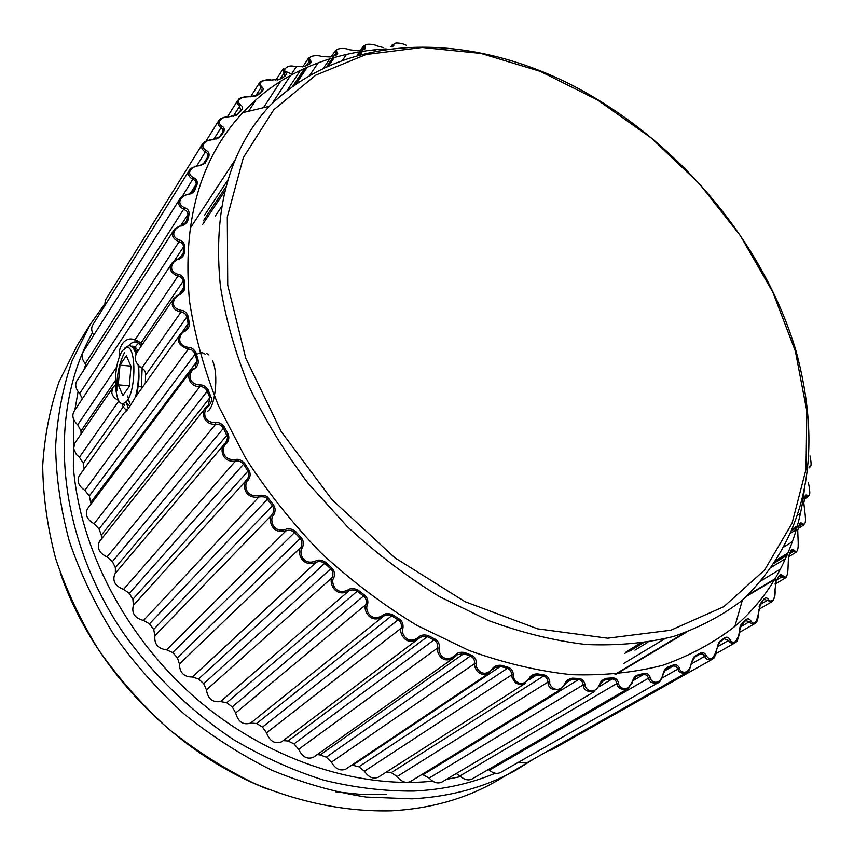 <?xml version="1.0" encoding="UTF-8"?>
<svg xmlns="http://www.w3.org/2000/svg" width="854" height="854" viewBox="0 0 854 854"><rect width="100%" height="100%" fill="white"/><g stroke="black" fill="none" stroke-linecap="round" stroke-linejoin="round"><path stroke-width="1.28" d="M269.277 106.312C229.032 150.251 212.753 210.255 220.417 286.314C225.712 319.215 235.213 352.563 248.941 386.339C264.996 419.912 284.745 452.246 308.177 483.375L347.461 526.779C376.23 553.381 406.771 576.578 439.063 596.38L488.36 620.484C521.613 632.761 554.203 640.778 586.122 644.524C617.228 645.848 646.371 643.169 673.539 636.486C699.277 627.69 722.217 615.606 742.339 600.223C812.506 532.608 821.174 444.187 796.152 351.389C763.476 240.881 675.268 137.59 569.693 83.991C463.743 31.139 344.888 32.431 269.277 106.312L242.803 112.643C200.039 158.534 182.265 221.346 189.492 301.056C194.723 335.558 204.405 370.508 218.528 405.928L245.546 458.011C267.366 491.84 292.559 523.502 321.125 552.986C351.24 580.763 383.232 604.931 417.083 625.48L468.782 650.385C503.657 662.982 537.839 671.073 571.305 674.671C603.917 675.727 634.447 672.578 662.896 665.245C689.84 655.712 713.837 642.763 734.878 626.398C751.04 612.521 764.479 596.562 775.176 578.521C791.519 550.563 801.372 519.702 804.746 485.937M242.803 112.643C257.374 97.089 273.888 84.354 292.378 74.437C321.008 59.321 352.264 50.802 386.147 48.881M392.221 46.436L393.907 45.23C392.52 41.013 404.7 43.864 406.194 45.262M184.176 330.882L186.93 328.32L188.158 323.698L186.973 316.791C185.66 313.706 183.642 312.158 180.931 312.148L181.069 310.312C176.255 309.255 173.693 307.024 173.373 303.65C173.49 299.743 175.476 296.818 179.308 294.876C182.98 292.975 184.806 290.413 184.763 287.19L184.379 280.528C183.29 276.835 181.208 274.785 178.144 274.39C165.655 270.505 174.163 259.413 178.176 259.573C181.966 258.036 184.037 255.73 184.368 252.656L184.752 246.304C184.112 242.728 182.329 240.647 179.393 240.059C167.672 235.501 177.248 225.616 181.144 226.054C185.019 224.858 187.293 222.83 187.987 219.958L189.108 213.991C189.257 210.885 187.773 208.803 184.624 207.746C173.789 202.697 184.229 194.029 188.019 194.701L191.68 193.431L194.189 191.52L197.231 183.952C197.466 180.749 196.271 178.7 193.644 177.803C183.717 172.316 195 164.982 198.566 165.868L204.971 163.327L208.888 156.485C209.518 153.528 208.611 151.542 206.177 150.528C197.21 144.753 209.166 138.743 212.497 139.81L220.716 136.288L223.769 131.847C224.773 129.157 224.164 127.267 221.923 126.168C213.959 120.243 226.395 115.536 229.512 116.742L237.999 114.073L241.575 110.209C242.931 107.817 242.579 106.045 240.55 104.893C233.59 98.925 246.39 95.499 249.261 96.812L257.929 94.965L261.975 91.709C263.63 89.627 263.544 87.994 261.719 86.809C255.986 80.212 269.522 78.963 271.412 80.105L280.165 79.059L284.617 76.412C286.549 74.661 286.709 73.188 285.097 71.992L284.083 70.658C286.101 66.324 289.954 65 295.623 66.687L304.387 66.398L309.169 64.36C311.347 62.95 311.731 61.648 310.333 60.453C306.34 54.976 319.428 55.083 321.542 56.545L330.252 56.972L335.312 55.542C337.693 54.464 338.291 53.354 337.095 52.19C333.273 48.005 345.528 47.568 348.859 49.66L357.431 50.749L362.704 49.916C365.245 49.19 366.035 48.262 365.053 47.141C362.886 42.39 375.621 44.525 377.233 45.956L383.478 47.589M118.439 400.355C114.479 398.53 112.248 395.84 111.767 392.306L113.123 387.172L74.629 443.439L73.668 448.649L76.305 454.392L79.422 457.232L118.77 400.985M81.055 434.046L81.002 430.971L77.725 424.79L116.678 366.996M179.308 294.876L178.988 294.352L173.746 298.58L136.213 353.439L135.156 358.232C135.637 362.256 137.868 365.512 141.849 367.989L180.931 312.148C175.497 310.749 172.593 308.102 172.23 304.216L173.746 298.58L182.532 291.289L183.621 287.734L183.236 281.051C182.308 278.02 180.514 276.408 177.878 276.205C170.64 272.981 168.548 268.839 171.601 263.779L73.86 411.66C71.768 415.973 73.06 420.349 77.725 424.79M82.358 398.807L79.71 393.491L178.988 241.842L179.393 240.059M178.176 259.573L177.974 259.136C174.611 260.534 172.487 262.082 171.601 263.779L182.318 255.741L183.236 253.147L183.621 246.774C183.066 243.849 181.518 242.205 178.988 241.842C172.786 238.81 170.992 235.053 173.597 230.559L76.721 381.087C74.768 384.973 75.76 389.104 79.71 393.491M86.585 365.768L85.229 363.729L184.624 207.746M181.913 225.381L186.151 222.136L187.997 214.407L187.389 211.611L184.101 209.476C178.849 206.636 177.333 203.252 179.564 199.324L83.062 352.115C81.237 355.595 81.963 359.459 85.229 363.729M189.802 193.89L193.837 190.858L196.153 184.315C196.313 181.699 195.267 180.077 192.993 179.468C188.595 176.81 187.346 173.789 189.257 170.426L92.68 325.054C91.079 327.957 91.421 331.352 93.716 335.248M201.298 165.025L205.131 162.228L207.842 156.816C208.333 154.393 207.522 152.823 205.408 152.129C201.768 149.653 200.765 146.995 202.398 144.145L105.352 300.202L104.54 306.074M548.225 750.794L551.481 749.94L712.055 659.416C708.372 660.366 705.895 659.341 704.635 656.363L706.226 655.616C704.731 652.83 702.821 651.965 700.493 653.022L695.604 655.53L691.238 663.366C688.836 676.368 679.656 672.258 679.57 668.394C678.183 665.33 676.197 664.166 673.635 664.914L668.255 666.782C665.202 668.661 663.462 671.116 663.046 674.158C659.544 687.096 650.086 681.62 650.289 677.66C649.029 674.329 647.022 672.877 644.247 673.283L636.038 675.546L633.817 678.033L632.376 681.289C627.733 694.024 618.157 687.16 618.659 683.147C617.57 679.581 615.563 677.83 612.617 677.884L606.393 678.311C602.732 679.421 600.447 681.481 599.54 684.502C593.733 696.896 584.2 688.666 585.022 684.63C584.147 680.862 582.172 678.813 579.087 678.503L572.554 678.151C568.657 678.813 566.117 680.627 564.932 683.606C557.95 695.519 548.62 685.943 549.795 681.94C549.015 677.82 547.115 675.503 544.073 674.97L537.315 673.827C533.216 674.03 530.441 675.578 529 678.46C520.833 689.754 511.909 678.909 513.425 674.97C513.083 670.881 511.29 668.298 508.055 667.22L501.149 665.277C496.911 665.01 493.932 666.259 492.214 669.024C482.99 679.528 474.578 667.572 476.447 663.707C476.415 659.523 474.771 656.694 471.536 655.242L464.597 652.499C460.263 651.751 457.114 652.68 455.129 655.296C443.61 665.031 437.429 651.09 439.404 648.186C439.703 643.948 438.262 640.927 435.06 639.102L428.206 635.589C423.84 634.373 420.542 634.981 418.311 637.404C406.952 646.008 400.323 632.013 402.885 628.576C403.536 624.338 402.309 621.136 399.213 618.969L392.541 614.72C388.218 613.055 384.823 613.321 382.357 615.542C370.113 623.025 364.583 608.294 367.466 605.102C368.49 600.917 367.519 597.586 364.573 595.099L358.189 590.178C353.962 588.086 350.514 588.022 347.834 589.997C334.843 596.284 330.551 581.008 333.743 578.105C335.131 574.016 334.448 570.589 331.704 567.835L325.716 562.316C321.659 559.818 318.2 559.423 315.339 561.142C301.729 566.181 298.815 550.563 302.263 547.98C304.024 544.041 303.65 540.571 301.142 537.572L295.655 531.54C291.822 528.701 288.406 527.996 285.385 529.437C271.337 533.195 269.864 517.46 273.547 515.218C275.661 511.471 275.607 508.013 273.397 504.821L268.487 498.373C267.174 495.79 263.833 494.797 258.474 495.395C244.148 497.861 244.191 482.232 248.055 480.343C250.51 476.842 250.788 473.426 248.888 470.095L244.639 463.348C241.426 459.954 238.223 458.694 235.01 459.569C220.588 460.776 222.157 445.457 226.161 443.941C228.925 440.707 229.545 437.387 227.997 433.981L224.463 427.021C221.677 423.477 218.624 421.983 215.325 422.549C200.978 422.559 204.074 407.753 208.173 406.6C211.461 402.597 212.4 399.416 210.981 397.057L208.216 390.011C205.793 386.307 202.942 384.62 199.687 384.94C185.585 383.82 190.154 369.729 194.306 368.917C197.605 366.323 198.854 363.324 198.053 359.897L196.068 352.883C194.082 349.126 191.467 347.279 188.243 347.343C174.536 345.187 180.525 331.95 184.667 331.501C188.179 329.249 189.716 326.452 189.31 323.1L188.126 316.215C186.567 312.447 184.218 310.482 181.069 310.312M518.453 762.27L527.035 762.761L686.338 672.813C681.738 673.753 678.919 672.493 677.905 669.024L679.57 668.394M488.371 769.518L489.246 770.201C493.334 773.382 497.06 774.162 500.423 772.539L658.05 682.773C652.595 683.776 649.435 682.239 648.56 678.161L650.289 677.66M456.228 773.532L459.954 775.902C464.192 779.745 468.173 780.802 471.91 779.051L627.455 689.007C621.082 690.075 617.549 688.249 616.876 683.52L618.659 683.147M421.481 774.749L422.997 774.77L429.135 778.058C433.437 782.616 437.664 783.961 441.806 782.093L594.886 691.292C587.52 692.434 583.634 690.299 583.207 684.876L585.022 684.63M386.456 772.005L391.26 772.635L397.153 776.521C401.444 781.837 405.885 783.492 410.475 781.495L560.747 689.413C552.324 690.683 548.065 688.228 547.958 682.058L549.795 681.94M364.434 771.226L511.599 674.959C511.471 671.457 510.062 669.248 507.383 668.34L500.465 666.398L352.702 765.248L358.883 766.775L364.434 771.226C368.618 777.311 373.251 779.296 378.333 777.183L525.477 683.275L520.203 684.759L515.72 683.104L512.208 677.937L511.599 674.959L513.425 674.97M352.702 765.248L351.816 765.077M331.437 762.131L474.643 663.569C474.771 659.971 473.49 657.569 470.8 656.352L463.85 653.598L320.143 754.947L326.303 757.178L331.437 762.131C335.419 769.016 340.212 771.333 345.827 769.091L489.566 672.813C479.19 678.61 473.65 667.22 474.643 663.569L476.447 663.707M320.143 754.947L317.25 754.562M298.644 749.3L437.643 647.94C438.038 644.3 436.917 641.717 434.27 640.19L427.395 636.678L287.969 740.984L294.011 743.909L298.644 749.3C302.295 756.964 307.226 759.622 313.429 757.263L453.549 658.071C440.92 664.764 436.234 651.015 437.643 647.94L439.404 648.186M287.969 740.984L283.176 740.642M266.555 732.839L401.177 628.213C401.871 624.573 400.932 621.851 398.359 620.036L391.676 615.787L256.648 723.509L262.498 727.085L266.555 732.839C269.757 741.272 274.785 744.272 281.617 741.806L417.99 639.155C405.394 647.054 398.69 631.917 401.177 628.213L402.885 628.576M256.648 723.509L250.617 723.103L382.976 616.663L382.357 615.542M392.541 614.72L391.676 615.787C388.036 614.432 385.143 614.72 382.976 616.663C369.302 624.957 362.651 608.208 365.843 604.653C366.836 601.045 366.11 598.206 363.665 596.135L357.271 591.214L226.694 702.746L232.245 706.92L235.661 712.941C238.149 721.897 243.134 725.281 250.617 723.103M226.694 702.746L220.524 701.561L348.432 591.256L347.834 589.997M358.189 590.178L357.271 591.214C353.716 589.495 350.78 589.516 348.432 591.256C333.882 598.152 328.673 580.795 332.206 577.571C333.508 574.048 333.017 571.134 330.744 568.828L324.744 563.298L198.555 678.973L203.732 683.691L206.454 689.893C207.832 698.764 212.529 702.65 220.524 701.561M198.555 678.973L192.363 677.019L315.895 562.53L315.339 561.142M325.716 562.316L324.744 563.298C321.339 561.259 318.382 561.003 315.895 562.53C300.619 567.974 296.989 550.243 300.843 547.382C302.444 543.977 302.209 541.03 300.128 538.532L294.63 532.48L172.689 652.541L177.408 657.74L179.404 664.017C179.65 672.653 183.973 676.987 192.363 677.019M172.689 652.541L166.562 649.851L285.887 530.942L285.385 529.437M295.655 531.54L294.63 532.49C291.417 530.153 288.503 529.64 285.887 530.942C270.077 534.892 268.135 517.033 272.255 514.578C274.145 511.332 274.177 508.376 272.341 505.717L267.43 499.259L149.493 623.858L153.677 629.451L154.916 635.707C154.04 643.969 157.926 648.688 166.562 649.851M149.493 623.858L143.536 620.463L258.89 497.007L258.474 495.395M268.487 498.373L267.43 499.259C266.352 497.092 263.502 496.345 258.89 497.007C242.76 499.462 242.557 481.72 246.902 479.681C249.069 476.628 249.368 473.714 247.799 470.938L243.55 464.17L129.317 593.381L132.893 599.273L133.363 605.401C131.399 613.172 134.783 618.189 143.536 620.463M129.317 593.381L123.606 589.335L235.341 461.256L235.01 459.569M115.066 573.589L114.884 573.792C112.162 580.933 115.076 586.111 123.606 589.335M115.375 573.215L115.365 567.686L112.429 561.569L107.07 556.936L215.55 424.31L215.325 422.549M244.639 463.348L243.55 464.17C240.849 461.384 238.106 460.413 235.341 461.256C219.67 462.43 220.385 445.564 224.837 443.632L226.876 440.632L227.538 437.141L223.342 427.79C220.994 424.876 218.4 423.712 215.55 424.31C201.939 424.737 201.512 410.133 205.782 407.571L99.331 541.682C96.715 548.172 99.299 553.253 107.07 556.936M101.541 538.885L101.306 535.17L209.849 397.772L207.074 390.716C205.035 387.684 202.601 386.36 199.793 386.745L199.687 384.94M101.306 535.159L99.043 528.936L94.111 523.79L199.793 386.745C188.029 386.499 186.845 374.041 190.837 370.999L193.602 368.298L194.306 368.917M193.666 368.277L190.837 370.999L87.375 508.92C84.877 514.802 87.129 519.766 94.111 523.79M91.079 503.967L89.307 495.971L84.877 490.388L188.232 349.169L188.243 347.343M195.555 366.345L196.911 360.559L194.925 353.535C193.239 350.439 191.008 348.987 188.232 349.169C178.646 345.539 175.956 340.639 180.141 334.49L135.295 397.313C129.819 406.728 126.221 411.767 124.503 412.429L79.123 476.009C76.764 481.336 78.685 486.129 84.877 490.388M84.108 469.038L83.297 463.167L79.422 457.232M809.037 467.939L809.859 467.384L809.069 467.629M810.019 455.951C811.663 464.266 811.396 467.661 809.218 466.145M808.258 482.478L808.439 482.926C810.553 493.185 810.158 497.274 807.265 495.192L805.995 494.957L805.098 495.918L803.817 502.963L804.81 511.525C806.219 522.072 805.386 526.021 802.322 523.374L800.913 522.883L799.814 523.651L797.721 530.366L798.063 539.055C798.703 549.816 797.422 553.584 794.231 550.35C792.725 548.994 791.477 549.421 790.494 551.62L788.509 556.445L788.146 565.188C787.964 576.087 786.235 579.62 782.958 575.799L782.958 575.799C781.399 574.166 779.98 574.358 778.72 576.397L776.137 580.88L775.026 589.612C776.051 602.967 769.102 602.006 768.483 599.391C766.892 597.469 765.323 597.416 763.786 599.252L760.594 603.34L758.715 611.987C756.708 622.876 754.071 625.811 750.815 620.783C749.225 618.574 747.528 618.264 745.713 619.865L741.934 623.495L739.244 631.96C738.849 644.727 730.586 643.243 730.031 639.646C728.473 637.137 726.647 636.55 724.566 637.895L720.232 641.002L716.709 649.2C713.645 659.245 710.154 661.38 706.226 655.616M804.415 499.11L808.375 496.569L806.368 496.516L807.265 495.192M804.628 497.626L806.368 496.516L805.311 496.291L806.208 495.566L808.375 496.569M798.298 528.391L803.902 524.9L801.308 524.644L802.322 523.374M798.885 526.16L801.308 524.644L799.91 524.271L800.903 523.417L803.902 524.9M788.584 556.797L796.344 552.079L793.12 551.556L794.231 550.35M789.833 553.563L793.12 551.556L791.316 550.99L792.352 549.987L796.344 552.079M785.68 577.806L781.741 576.93L782.958 575.831C788.648 578.478 784.922 577.058 785.68 577.806L775.048 584.115M777.097 579.706L781.741 576.93L779.488 576.119L778.784 576.792M774.973 589.239L775.037 589.612C774.514 603.981 771.269 600.768 771.877 601.739L767.159 600.447L768.483 599.391M775.176 578.521L776.126 580.891L775.144 583.581M759.836 604.728L767.159 600.447L764.405 599.337L763.796 599.839M762.996 600.469L759.163 606.596M739.329 632.494L754.957 623.548L752.918 624.007L750.879 623.206L749.406 621.744L750.815 620.783M739.98 627.178L749.406 621.744L745.627 620.623M744.859 621.136L739.948 627.274M739.009 635.205L734.984 642.881C731.814 643.702 729.658 642.913 728.526 640.5L730.031 639.646M717.114 647.012L728.526 640.5L724.352 638.813M724.566 637.895L719.901 641.994L717.584 645.282M715.791 654.356L712.065 659.416C713.303 656.609 713.506 662.896 716.848 649.179C718.406 643.137 719.388 640.724 719.783 641.941L720.232 641.002M691.356 663.921L704.635 656.363L703.002 654.153L700.558 653.854L695.049 656.662L692.199 660.291M690.363 667.593L686.349 672.813C687.726 671.02 688.612 673.582 691.441 663.377C693.192 657.986 694.259 655.808 694.665 656.854L695.604 655.53M662.031 678.087L677.905 669.024L675.973 666.259L673.24 665.96L673.635 664.914M664.476 671.009L673.24 665.96L667.081 668.191L663.985 672.002M662.33 677.393L658.06 682.773C659.149 683.339 660.889 680.489 663.302 674.212C665.031 669.728 666.195 667.785 666.782 668.351L666.579 668.479M489.246 770.201L648.56 678.161L647.012 675.343L644.311 674.297L636.497 676.101L633.166 680.115M636.358 676.187L636.401 676.154C635.483 676.154 634.244 677.905 632.697 681.396L632.376 681.289M631.992 683.403L627.455 689.007L632.697 681.396M459.954 775.902L616.876 683.52C616.14 680.457 614.56 678.941 612.115 678.983L603.618 680.158L600.063 684.417M599.7 685.314L603.618 680.158M429.135 778.058L583.207 684.876C582.641 681.641 581.094 679.88 578.532 679.613L571.988 679.272L568.796 680.147L565.423 683.905L564.932 683.606M565.38 683.979L568.796 680.147M565.391 683.969L560.747 689.413L565.412 683.894M397.153 776.521L547.958 682.058C547.489 678.524 545.994 676.528 543.464 676.09L536.686 674.948L532.48 675.941L529.555 678.909M529.48 678.994L529 678.46M529.512 678.973L532.48 675.941M492.737 669.717L492.214 669.024M501.149 665.277L500.465 666.398L495.139 667.465L492.833 669.632M492.79 669.685L495.139 667.465M463.85 653.598L457.328 654.719L453.549 658.071L455.769 656.075L455.129 655.296M428.206 635.589L427.395 636.678L422.527 636.315L418.951 638.365L418.311 637.404M418.93 638.376L419.624 637.81M235.661 712.941L365.843 604.653L367.466 605.102M206.454 689.893L332.206 577.571L333.743 578.105M179.404 664.017L300.843 547.382L302.263 547.98M154.916 635.707L272.255 514.578L273.547 515.218M127.097 410.208L126.691 409.61M141.849 367.989L144.454 370.284L145.639 373.017L145.361 383.211M124.31 405.255L123.488 403.846M113.123 387.172L115.407 384.908M119.325 356.78C117.98 345.272 126.467 335.707 134.889 339.977L141.166 342.742L142.17 344.728M134.889 339.977L177.878 276.205L178.144 274.39M181.144 226.054L180.995 225.691C172.743 229.085 175.561 229.011 173.597 230.559L179.553 226.161M188.019 194.701L187.987 194.402C183.087 195.758 180.29 197.391 179.564 199.324L185.233 195.171M193.612 191.221L193.698 191.082C194.071 191.638 192.161 192.748 187.965 194.413M182.041 196.783L193.644 177.803M205.131 162.228L204.928 162.591C205.291 163.424 203.167 164.438 198.555 165.644C191.691 167.683 188.595 169.273 189.257 170.426L194.701 166.53M196.73 165.943L206.177 150.528M216.115 139.042L219.574 136.886C220.257 137.409 217.898 138.327 212.518 139.65C201.875 141.508 204.191 143.077 202.398 144.145L207.682 140.515M222.787 132.082L223.097 129.594L221.047 127.684L221.923 126.168M222.648 132.306L223.769 131.847M213.575 139.565L221.047 127.684C218.08 125.41 217.29 123.093 218.688 120.713L223.833 117.372M240.743 110.305L239.568 106.312L240.55 104.893M233.238 116.304L239.568 106.312L237.497 103.708L237.572 100.697L242.824 97.249M261.313 91.698L261.762 91.165L260.651 88.122L261.719 86.809M255.527 96.139L260.651 88.122L259.381 83.009L264.313 80.265M277.187 80.095L280.165 79.059M284.147 76.337L284.766 75.696L283.944 73.209L285.097 71.992M280.176 79.006L283.944 73.209L283.09 68.907C283.741 67.872 284.072 68.459 284.083 70.658M306.671 65.235L309.116 61.563L308.604 58.029L310.803 62.598L309.692 63.57L309.116 61.563L310.333 60.453M333.999 55.852L335.814 53.194L335.569 50.333L337.149 53.791L336.198 54.773L335.814 53.194L337.095 52.19M362.47 49.82L363.719 48.027L363.687 45.785L364.765 47.162L363.943 49.244L363.719 48.027L365.053 47.141M392.53 46.02L392.637 44.301L391.004 46.575M133.363 605.401L246.902 479.681L248.055 480.343M114.884 573.792L224.837 443.632L226.161 443.941M207.351 405.917L205.782 407.571L207.351 405.917L208.173 406.6M208.419 404.764L209.849 397.772L210.981 397.057M186.93 328.32L180.141 334.49L184.112 330.925L184.667 331.501M127.908 407.112L126.936 404.454M137.718 340.629L135.69 341.963M132.455 346.169L132.028 346.937M73.732 419.56L73.359 466.882C79.817 548.674 125.442 636.999 195.715 698.156C266.181 759.142 356.203 789 432.626 781.175M446.396 779.371L460.69 776.617M85.774 364.402L83.916 369.91M78.098 391.634L74.832 410.198M141.017 342.518C138.572 342.742 136.224 345.005 133.971 349.307M122.207 350.813L126.691 347.386C136.064 345.379 136.405 389.072 127.011 400.878C120.756 407.326 116.902 402.159 115.429 385.378C115.183 370.689 117.446 359.171 122.207 350.813M126.317 355.766L119.987 365.138L118.268 384.855L122.869 395.562L129.285 386.392L131.025 366.313L126.317 355.766M119.987 365.138L130.94 366.099M138.295 366.75L140.173 366.921M118.268 384.855L129.338 385.773M137.622 386.456L141.615 386.777M135.412 397.153C138.156 387.097 139.074 376.379 138.145 364.989M135.935 353.695L135.978 353.812C134.014 348.144 131.537 345.464 128.538 345.763L124.62 348.176M121.962 403.889C123.499 408.084 125.389 409.973 127.641 409.568M116.859 390.588C116.528 375.92 119.122 363.163 124.663 352.296M131.089 346.276C133.683 345.721 135.989 347.247 137.996 350.834M142.159 368.159L141.294 388.912M129.552 403.227L127.737 395.946M137.526 350.044L135.551 352.627L137.515 350.012M136.544 342.166L142.074 344.867M141.07 346.34C137.355 340.682 133.245 340.49 128.751 345.742M140.462 345.411L141.935 344.183M386.435 794.572L361.21 794.423L335.43 791.743M795.394 351.25L772.774 292.036L740.258 235.533L699.234 183.589L651.143 137.889L597.576 99.993L540.24 71.373L481.058 53.439L422.228 47.461L366.185 54.475L315.713 75.195L273.771 109.771L243.369 157.574L227.303 216.959L227.73 285.172L245.781 358.274L281.158 431.494L331.96 499.633L394.761 557.705L465.014 601.675L537.636 628.854L607.642 638.205L670.796 630.241L723.818 606.671L764.608 570.024L792.074 523.235L806.016 469.316L806.838 411.116L795.394 351.25M801.554 500.241L803.038 499.28M791.156 530.9L796.985 527.249M799.12 525.263L797.54 531.135M804.532 498.309L804.628 497.647M797.006 515.538L800.422 513.371M791.103 531.028L796.953 527.366M783.257 547.35L792.405 541.714M629.686 651.154L643.041 643.019M773.671 563.416L787.078 555.239M788.573 556.627L790.494 551.62M624.712 653.449L641.439 643.243M774.589 562.017L787.569 554.097M615.915 674.297L686.21 632.344M746.364 596.434L774.514 579.62M778.72 576.397L776.201 581.243M745.425 620.815L741.859 624.253M723.893 639.091L719.997 641.93M693.843 657.644L700.141 654.036L700.493 653.022M788.295 557.278L788.509 556.445M623.922 663.344L664.529 638.899M760.551 581.072L780.46 569.084M764.405 599.337L763.786 599.252M754.957 623.548C755.032 622.107 757.53 625.598 758.758 611.966L760.594 603.34M716.058 653.609L734.984 642.881C735.774 640.511 737.109 645.709 739.329 631.939C740.546 622.214 741.336 625.576 741.945 623.954L741.934 623.495M668.255 666.782L666.333 668.714M638.418 674.457L637.959 675.535L635.109 677.201M632.931 680.702L643.809 674.361L644.247 673.283M606.393 678.311L605.881 679.41L601.536 682.015M599.006 686.787L612.115 678.983L612.617 677.884M572.554 678.151L571.988 679.272L565.999 682.954M422.997 774.77L578.532 679.613L579.087 678.503M537.315 673.827L536.686 674.948L528.904 679.923M391.26 772.635L543.464 676.09L544.073 674.97M358.883 766.775L507.383 668.34L508.055 667.22M326.303 757.178L471.536 655.242M294.011 743.909L435.06 639.102M262.498 727.085L399.213 618.969M232.245 706.92L364.573 595.099M203.732 683.691L330.744 568.828M177.408 657.74L301.142 537.572M463.85 653.609L464.597 652.499M330.733 568.828L331.704 567.835M153.677 629.451L273.397 504.821M125.047 412.066L126.744 409.696M123.254 406.75L83.297 463.167M132.893 599.273L248.888 470.095M224.463 427.021L112.429 561.569M115.365 567.686L227.997 433.981M208.216 390.011L99.043 528.936M196.068 352.883L89.307 495.971M90.876 502.227L198.053 359.897M188.126 316.215L186.973 316.802L145.82 374.895M181.753 332.676L188.158 323.698L189.31 323.1M179.159 294.235L183.621 287.734L184.763 287.19M115.365 380.574L81.002 430.971M184.379 280.528L183.236 281.051L141.166 342.742M184.752 246.304L183.621 246.785L174.109 261.153M179.991 258.025L183.236 253.147L184.368 252.656M189.108 213.991L187.997 214.418L180.632 225.798M184.688 223.748L186.877 220.385L187.987 219.958M197.231 183.952L196.153 184.325L190.143 193.751M193.057 191.83L195.417 189.46M208.888 156.485L207.842 156.816L203.273 164.032M204.853 162.634L206.422 161.481M219.713 136.555L222.755 132.124M222.862 132.007L219.745 136.523L220.716 136.288M205.921 141.209L218.688 120.713C220.962 119.763 216.927 118.268 229.534 116.635C235.917 115.6 238.512 114.799 237.316 114.212L237.999 114.073M237.156 114.169L240.284 110.967M257.278 94.954L260.683 92.478M256.029 99.737L248.642 111.244M250.585 96.833L259.381 83.009C261.868 83.201 254.93 80.81 271.423 80.084L280.112 79.038L283.432 77.063M280.71 81.237L263.459 107.7M306.287 67.626L294.886 84.76M304.387 66.398L309.169 64.36M333.039 57.88L327.52 65.993M330.252 56.972L335.312 55.542M360.868 51.635L358.787 54.624M240.604 110.465L241.575 110.209M256.979 95.2L257.929 94.965M261.036 91.933L261.975 91.709M191.211 226.748L235.437 159.41M272.17 103.462L290.606 75.398M291.502 74.042L296.06 67.092M203.337 220.887L226.107 186.588M292.634 86.382L304.579 68.384M215.325 215.977L221.741 206.422M309.885 75.131L318.168 62.79M326.922 66.27L332.516 58.029M342.849 59.716L346.5 54.41M361.989 50.023L362.704 49.916M374.778 50.834L375.568 49.724M172.23 304.216L173.373 303.65M138.444 365.32C139.448 376.625 138.7 386.883 136.192 396.064C137.964 388.922 138.882 382.357 138.988 376.347L138.722 365.629M129.979 406.184L125.858 402.287M134.163 349.638L135.978 348.005M206.454 353.332L208.952 354.954M212.571 360.74C219.115 375.493 214.856 407.39 207.554 411.318M197.84 353.908C200.605 352.104 203.199 352.35 205.643 354.634M92.445 332.772C47.258 412.386 55.606 534.102 124.043 633.956C153.998 675.834 191.776 712.161 234.402 740.13C263.491 757.167 293.338 770.521 323.933 780.204C354.527 787.666 384.503 791.284 413.838 791.06C443.269 789.651 470.405 783.705 495.256 773.222M104.337 304.451L90.257 324.413L72.024 360.964C62.854 387.62 57.378 416.079 55.617 446.354C56.108 477.343 60.655 508.888 69.249 540.977C80.159 572.97 94.879 603.981 113.411 634.02C133.939 663.056 157.403 689.637 183.813 713.773C211.546 736.127 240.871 754.925 271.775 770.18C303.149 783.193 334.576 792.149 366.067 797.06L412.012 798.821C451.19 796.707 486.097 786.993 516.723 769.678L533.942 758.864M90.257 324.413L77.255 345.315L59.172 381.492C50.044 407.828 44.557 435.914 42.7 465.74C43.063 496.259 47.408 527.292 55.734 558.815C66.334 590.221 80.671 620.655 98.765 650.086C118.823 678.535 141.775 704.561 167.619 728.152C194.787 749.993 223.534 768.354 253.873 783.214C299.946 802.792 347.098 812.005 391.815 810.82C430.448 808.61 464.939 798.917 495.288 781.762L533.835 758.918M742.339 600.223L734.878 626.398M292.378 74.437L284.104 70.701M809.176 466.636L809.859 467.384M801.33 501.095L802.909 500.081M802.013 498.416L803.294 497.594M789.993 533.579L796.302 529.64M791.807 529.341L797.369 525.861M634.938 650.15L647.908 642.283M770.831 567.579L785.573 558.633M626.174 651.837L639.913 643.446M775.443 560.683L788.039 552.986M782.958 575.831L780.396 574.945L779.488 576.119M614.987 674.382L684.129 633.081M747.72 595.099L775.016 578.788M776.126 580.891L775.037 589.612M758.726 609.382L771.877 601.739M455.769 656.064L457.328 654.719M177.963 259.125L182.318 255.741M181.016 225.68C184.752 223.897 186.46 222.723 186.151 222.136M204.736 162.868L205.131 162.239M237.391 114.052L241.009 109.942M227.506 116.678L237.796 100.302C239.696 100.11 235.757 97.484 249.283 96.748C255.549 96.235 258.346 95.616 257.662 94.901L261.762 91.165M284.585 76.401L285.524 75.611L284.766 75.696M275.725 80.287L283.09 68.918M202.558 224.602L225.008 190.848M296.21 83.841L307.291 67.178M204.512 215.336L228.082 179.714M287.061 90.588L300.48 70.306M302.722 66.911L308.604 58.029M329.014 65.31L334.33 57.506M323.751 67.765L329.804 58.851M331.32 56.599L335.569 50.333M360.516 54.154L362.448 51.389M357.218 55.062L359.449 51.87M360.58 50.237L363.687 45.785M392.637 44.301L393.342 46.084M178.988 294.352L182.532 291.289M126.691 347.386L128.538 345.763M131.612 346.607C134.259 347.354 135.925 349.435 136.619 352.841M267.569 789.021C174.429 752.918 92.253 667.102 60.186 572.511"/></g></svg>
